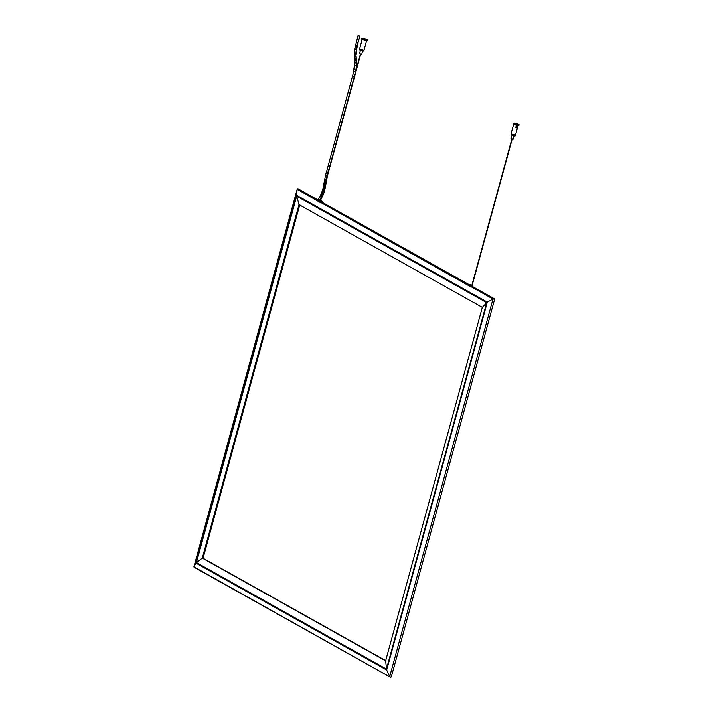 <?xml version="1.0" encoding="UTF-8"?>
<svg xmlns="http://www.w3.org/2000/svg" width="713" height="713" viewBox="0 0 713 713"><rect width="100%" height="100%" fill="white"/><g stroke="black" fill="none" stroke-linecap="round" stroke-linejoin="round"><path stroke-width="1.07" d="M322.062 195.478L322.748 195.531L321.028 198.713L319.593 197.456L322.704 189.988L324.629 179.729L326.269 179.845M354.316 76.576L354.602 74.339L353.577 73.885L354.611 74.339M356.037 62.708L354.914 63.145L356.045 62.717M359.495 36.203L358.505 35.65L359.958 36.185L356.874 46.06L355.734 54.696L354.611 55.026M326.536 171.78L353.122 73.876L354.441 65.355L354.174 54.839L354.726 48.983L358.033 35.659L358.505 35.65M362.257 39.233L359.584 49.019L362.935 50.258L364.022 50.231L366.696 40.445M365.199 39.402L364.156 38.814L365.698 39.384M363.666 38.832L364.156 38.814M360.02 53.76L361.696 54.384L362.694 50.73M359.566 49.09L359.673 50.115L363.799 51.033L364.004 50.302L359.584 49.054M363.853 50.32L359.682 49.179M362.962 38.992C360.689 39.028 361.696 39.589 365.992 40.686L367.436 40.65L367.641 39.919L366.197 39.955C361.901 38.858 360.894 38.297 363.167 38.261C367.462 39.358 368.469 39.919 366.197 39.955M361.518 39.028L361.723 38.297L363.167 38.261M319.183 201.458L320.485 202.599L322.579 202.857M298.809 189.551L297.865 188.749L297.178 189.284L320.494 202.635L322.517 202.501M322.641 202.849L320.485 202.599L320.788 201.538L319.558 200.843L319.255 201.913M320.378 200.451L322.49 201.431L319.977 200.54L319.21 201.619M320.912 202.572L469.261 285.966L472.657 286.902M513.725 124.107L511.052 133.884L514.412 135.131L515.49 135.105L518.173 125.319M516.364 127.992L515.962 127.297L516.684 126.807L516.996 127.458L516.364 127.992L515.962 127.297M516.667 124.276L515.624 123.688L517.166 124.258M515.134 123.706L515.624 123.688M511.488 138.634L513.164 139.249L514.162 135.604M511.034 133.964L511.141 134.989L515.276 135.907L515.472 135.176L511.052 133.928M515.321 135.185L511.15 134.044M514.438 123.866C512.157 123.893 513.173 124.463 517.46 125.559L518.912 125.524L519.109 124.793L517.665 124.828C513.369 123.732 512.362 123.171 514.634 123.135C518.93 124.231 519.937 124.793 517.665 124.828M512.986 123.902L513.191 123.171L514.634 123.135M515.749 127.645L516.069 126.459M516.684 126.807L516.996 127.458M470.919 286.626L472.585 286.911M470.963 286.644L470.5 286.653L470.803 285.592L469.573 284.897L469.261 285.966M469.992 284.594L472.505 285.494L469.992 284.594L469.225 285.672M391.33 676.815L390.644 677.35L391.33 676.815L494.617 299.264L494.216 298.765L494.617 299.264L492.995 299.005L487.309 302.143L296.528 195.246L298.997 204.64L482.318 307.365L487.309 302.143L386.678 669.997L385.617 660.826L202.296 558.11L195.897 563.092L193.9 566.835L390.644 677.35L194.061 567.254M319.388 200.754L298.15 188.856L297.178 189.284L296.528 195.246L195.897 563.092L386.678 669.997L389.708 676.548L492.995 299.005L470.954 286.653L472.478 286.519M299.674 204.756L202.982 558.217L386.303 660.933M202.982 558.217L202.296 558.11L298.997 204.64M482.318 307.365L385.617 660.826M355.537 71.951L354.085 71.585M355.502 69.919L355.591 71.942M354.726 59.17L356.268 58.769L356.473 62.913L356.429 65.453L354.878 65.507M355.84 58.591L355.965 60.614L354.842 61.184M318.248 199.31L318.132 200.05M320.672 199.399L319.656 200.193L318.622 198.793L319.593 197.456M322.214 196.654L321.608 197.136M321.715 197.153L320.743 195.87M322.49 195.558L321.438 194.346M322.534 193.731L323.684 193.642L322.748 195.531M322.258 193.597L321.804 192.965M324.691 187.341L323.916 186.601L325.36 187.162L324.638 190.469L323.034 189.783M323.114 190.451L322.713 189.952M324.861 187.35L324.13 190.683M324.691 183.678L325.324 183.767L324.691 183.17M325.467 175.737L327.312 176.129M324.629 179.729L326.358 171.824L328.247 172.288M353.987 76.719L352.988 76.166M319.682 200.656L320.262 199.827M325.324 183.767L325.324 183.259M355.493 69.919L354.423 69.74M356.286 58.822L356.188 56.853L354.628 57.138M356.188 56.853L355.734 54.696M356.17 54.874L356.331 52.102L354.78 52.04M356.331 52.102L356.696 49.304L355.172 49.054M356.696 49.304L357.329 46.078L355.84 45.65M357.668 42.905L356.669 42.352M322.49 201.431L322.668 202.786M322.713 201.841L320.788 201.538L321.206 201.226M469.421 284.745L472.594 285.521L472.683 286.84M472.728 285.904L470.803 285.592L471.222 285.28M486.703 302.651L296.67 196.164L196.423 562.575L386.464 669.061L486.703 302.651M299.87 204.39L203 558.484L299.879 204.373M297.178 189.284L193.9 566.835L297.187 189.257M317.579 199.916L318.622 198.793M323.007 195.335L321.189 198.651M324.638 190.469L323.684 193.642M327.41 175.933L325.36 187.162M356.429 65.453L355.947 69.99M357.329 46.078L358.131 42.887M359.477 53.769L360.475 50.124M360.386 54.215L320.351 200.567M320.645 200.647L360.68 54.295M511.854 139.088L471.819 285.441M472.113 285.521L512.157 139.169M322.873 201.993L320.681 200.522M320.387 200.451L319.406 200.692M510.945 138.643L511.943 134.998M516.203 126.504L516.827 126.852M516.212 127.939L515.597 127.591M470.509 286.688L469.19 285.53M472.594 285.521L472.879 286.047M391.321 676.842L494.626 299.246M322.347 202.412L469.404 284.808M472.131 286.341L494.457 298.845"/></g></svg>

